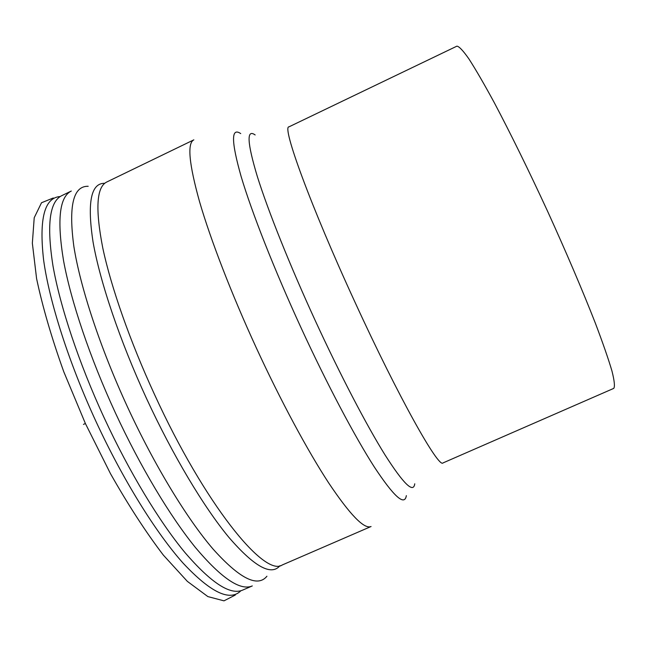 <?xml version="1.0" encoding="UTF-8"?>
<svg xmlns="http://www.w3.org/2000/svg" width="647" height="647" viewBox="0 0 647 647"><rect width="100%" height="100%" fill="white"/><g stroke="black" fill="none" stroke-linecap="round" stroke-linejoin="round"><path stroke-width="0.97" d="M456.903 46.155C459.087 46.374 463.09 50.62 468.913 58.901C475.78 69.577 484.239 84.167 494.276 102.655C510.265 132.853 529.011 171.01 547.734 211.585C566.246 252.249 582.915 291.36 595.361 323.185C602.81 342.861 608.342 358.786 611.949 370.957C614.424 380.776 615.022 386.582 613.768 388.378L443.033 462.912C438.828 468.832 398.673 397.573 355.066 302.351C310.52 205.689 281.574 125.995 288.991 126.836L456.903 46.155M53.297 197.974L41.513 202.746L34.218 217.732L32.35 243.199L36.588 278.59C42.524 306.67 51.59 337.734 63.778 371.774L85.388 423.502L110.467 473.644C128.3 505.097 145.915 532.238 163.319 555.069L187.355 581.378L207.873 596.591L223.983 600.845L235.29 595.038M85.388 423.502L83.455 424.392M60.22 196.534C44.457 197.57 38.925 218.759 43.624 260.11C49.326 301.494 68.663 362.304 96.039 421.593C123.076 480.017 155.967 532.78 183.052 563.092C210.728 592.62 230.008 601.831 240.902 590.727M104.183 417.841C129.23 471.962 159.267 521.531 184.864 552.433C211.043 582.874 230.283 595.434 242.585 590.129L252.298 585.931C240.377 591.075 221.484 578.337 195.604 547.718C170.282 516.646 140.407 466.932 115.336 412.737C89.933 357.694 70.992 301.235 63.56 260.725C56.847 220.037 59.427 196.809 71.299 191.035L61.772 195.653C49.52 201.613 46.584 224.994 52.965 265.78C60.082 306.395 78.813 362.87 104.183 417.841M88.186 186.287C73.192 185.883 68.42 205.94 73.863 246.458C80.26 287.082 100.148 347.706 127.564 407.109C154.633 465.67 187.007 518.732 213.073 549.077C239.641 578.636 257.587 587.686 266.92 576.234M104.733 183.295C90.912 182.996 87.03 202.592 93.071 242.067C99.994 281.623 119.776 340.524 146.465 398.382C172.814 455.399 203.967 507.313 228.901 537.382C254.303 566.74 271.336 576.162 279.989 565.648M154.593 394.638C204.509 503.778 264.413 577.545 282.254 564.968L371.063 526.512C364.245 529.432 350.164 514.972 328.805 483.123C307.746 450.967 280.863 401.14 256.382 348.013C231.553 294.062 210.647 239.827 199.6 201.856C188.989 163.837 187.064 143.173 193.833 139.849L106.731 182.017C96.492 187.023 95.182 209.03 102.792 248.036C111.017 286.888 130.007 341.309 154.593 394.638M240.724 133.589C231.011 127.022 231.157 141.37 241.169 176.639C251.788 212.305 274.296 269.597 300.895 327.447C326.921 384.003 354.774 436.571 374.346 467.045C394.023 496.831 404.69 506.358 406.34 495.626M255.136 134.94C246.402 128.704 247.122 142.526 257.296 176.396C268.004 210.607 289.864 265.367 315.307 320.726C340.209 374.848 366.598 425.354 385.054 454.97C403.582 483.996 413.482 493.604 414.743 483.794"/></g></svg>
